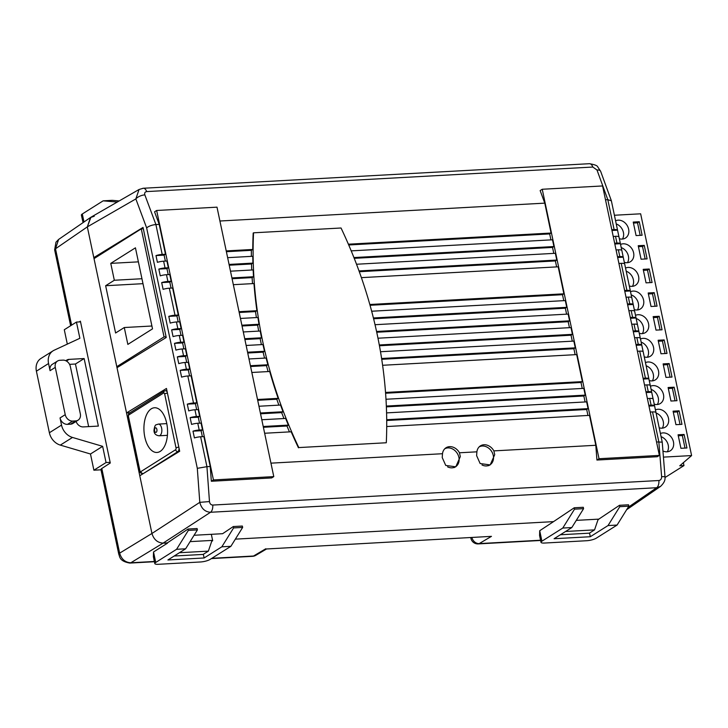 <?xml version="1.0" encoding="UTF-8"?>
<svg xmlns="http://www.w3.org/2000/svg" width="728" height="728" viewBox="0 0 728 728"><rect width="100%" height="100%" fill="white"/><g stroke="black" fill="none" stroke-linecap="round" stroke-linejoin="round"><path stroke-width="1.09" d="M662.935 450.978A9.946 8.117 57.8 0 0 670.315 450.769A9.946 8.117 57.8 0 0 673.455 441.887A9.946 8.117 57.8 0 0 660.414 433.542M667.312 451.779A9.946 8.117 57.8 0 0 668.24 445.172A9.946 8.117 57.8 0 0 661.079 436.682M619.364 238.729A9.946 8.117 57.8 0 0 625.479 238.038A9.946 8.117 57.8 0 0 628.628 229.156A9.946 8.117 57.8 0 0 615.588 220.812M622.476 239.057A9.946 8.117 57.8 0 0 623.414 232.441A9.946 8.117 57.8 0 0 616.252 223.951M624.342 262.362A9.946 8.117 57.8 0 0 630.466 261.68A9.946 8.117 57.8 0 0 633.606 252.798A9.946 8.117 57.8 0 0 620.565 244.453M627.463 262.69A9.946 8.117 57.8 0 0 628.391 256.083A9.946 8.117 57.8 0 0 621.23 247.593M629.32 286.004A9.946 8.117 57.8 0 0 635.444 285.312A9.946 8.117 57.8 0 0 638.592 276.431A9.946 8.117 57.8 0 0 625.552 268.086M632.441 286.322A9.946 8.117 57.8 0 0 633.378 279.716A9.946 8.117 57.8 0 0 626.207 271.226M634.306 309.637A9.946 8.117 57.8 0 0 640.422 308.954A9.946 8.117 57.8 0 0 643.57 300.063A9.946 8.117 57.8 0 0 630.53 291.728M637.428 309.964A9.946 8.117 57.8 0 0 638.356 303.349A9.946 8.117 57.8 0 0 631.194 294.867M639.284 333.278A9.946 8.117 57.8 0 0 645.408 332.587A9.946 8.117 57.8 0 0 648.548 323.705A9.946 8.117 57.8 0 0 635.508 315.361M642.405 333.597A9.946 8.117 57.8 0 0 643.343 326.99A9.946 8.117 57.8 0 0 636.172 318.5M644.262 356.911A9.946 8.117 57.8 0 0 650.386 356.219A9.946 8.117 57.8 0 0 653.535 347.338A9.946 8.117 57.8 0 0 640.494 338.993M647.383 357.239A9.946 8.117 57.8 0 0 648.32 350.623A9.946 8.117 57.8 0 0 641.15 342.133M649.249 380.544A9.946 8.117 57.8 0 0 655.373 379.861A9.946 8.117 57.8 0 0 658.512 370.98A9.946 8.117 57.8 0 0 645.472 362.635M652.37 380.871A9.946 8.117 57.8 0 0 653.298 374.256A9.946 8.117 57.8 0 0 646.136 365.774M654.226 404.186A9.946 8.117 57.8 0 0 660.351 403.494A9.946 8.117 57.8 0 0 663.49 394.612A9.946 8.117 57.8 0 0 650.45 386.268M657.348 404.504A9.946 8.117 57.8 0 0 658.285 397.898A9.946 8.117 57.8 0 0 651.114 389.407M659.213 427.818A9.946 8.117 57.8 0 0 665.328 427.136A9.946 8.117 57.8 0 0 668.477 418.245A9.946 8.117 57.8 0 0 655.437 409.909M662.325 428.146A9.946 8.117 57.8 0 0 663.263 421.53A9.946 8.117 57.8 0 0 656.092 413.04M665.028 477.523L683.974 465.583L683.337 462.571M683.974 465.583L679.752 465.82L691.6 455.573L640.649 213.804L614.414 215.251M639.275 221.74L633.242 222.076L636.081 235.581L642.114 235.244L639.275 221.74L637.537 222.832L633.442 223.059M691.6 455.573L663.426 457.12M644.253 245.381L638.219 245.709L641.068 259.214L647.101 258.886L644.253 245.381L642.515 246.474L638.429 246.701M649.23 269.014L643.197 269.342L646.045 282.855L652.079 282.519L649.23 269.014L647.492 270.106L643.406 270.334M654.217 292.647L648.184 292.984L651.023 306.488L657.056 306.16L654.217 292.647L652.479 293.748L648.384 293.966M659.195 316.289L653.162 316.616L656.01 330.121L662.043 329.793L659.195 316.289L657.457 317.381L653.371 317.608M664.173 339.921L658.139 340.258L660.988 353.762L667.021 353.426L664.173 339.921L662.435 341.013L658.349 341.241M669.159 363.563L663.126 363.891L665.965 377.395L672.008 377.068L669.159 363.563L667.421 364.655L663.335 364.883M674.137 387.196L668.104 387.524L670.952 401.037L676.985 400.7L674.137 387.196L672.399 388.288L668.313 388.515M679.115 410.829L673.082 411.165L675.93 424.67L681.963 424.342L679.115 410.829L677.386 411.93L673.291 412.148M684.102 434.47L678.068 434.798L680.917 448.302L686.95 447.975L684.102 434.47L682.364 435.562L678.278 435.79M680.016 424.442L677.386 411.93M675.038 400.81L672.399 388.288M670.06 377.177L667.421 364.655M665.074 353.535L662.435 341.013M660.096 329.902L657.457 317.381M655.118 306.261L652.479 293.748M650.131 282.628L647.492 270.106M645.154 258.995L642.515 246.474M640.176 235.353L637.537 222.832M685.003 448.084L682.364 435.562M114.323 280.253L105.642 285.731L115.597 332.996L124.288 327.527L127.846 344.408L152.516 328.865L135.435 247.829L110.765 263.372L114.323 280.253L141.951 278.733M138.393 261.853L110.765 263.372M142.988 283.674L105.642 285.731M124.288 327.527L151.915 326.007M116.789 366.675L164.046 336.9L141.278 228.847L94.021 258.622L116.789 366.675L118.846 366.557M166.084 336.782L164.046 336.9M143.307 228.738L141.278 228.847M151.26 408.836A22.386 11.784 -93.1 0 0 144.271 433.915A22.386 11.784 -93.1 0 0 156.975 452.461A22.386 11.784 -93.1 0 0 160.224 451.378A22.386 11.784 -93.1 0 0 167.213 426.29A22.386 11.784 -93.1 0 0 154.518 407.753A22.386 11.784 -93.1 0 0 151.26 408.836M476.622 455.664L480.134 463.536L490.171 464.928L494.721 454.672L493.866 450.887A10.656 8.7 57.8 0 0 480.435 445.864A10.656 8.7 57.8 0 0 476.895 451.824L476.622 455.664M270.952 463.154L442.497 453.717L442.224 457.557L445.736 465.429L455.774 466.821L460.324 456.565L459.468 452.78L476.895 451.824M262.59 340.941A407.271 332.387 57.8 0 0 298.799 447.574L386.295 442.761A407.271 332.387 57.8 0 0 341.041 228.001L253.544 232.814A407.271 332.387 57.8 0 0 262.59 340.941M261.407 344.626A407.271 332.387 -122.2 0 1 260.851 342.033A407.271 332.387 -122.2 0 1 260.16 338.656L244.89 339.503M246.146 345.463L262.972 344.535A407.271 332.387 57.8 0 0 264.501 351.287L263.108 352.161A407.271 332.387 -122.2 0 0 264.546 358.112M248.994 358.968L266.13 358.03A407.271 332.387 57.8 0 0 267.868 364.764L266.484 365.638A407.271 332.387 -122.2 0 0 268.104 371.58M251.843 372.472L269.715 371.489A407.271 332.387 57.8 0 0 278.169 398.353L276.776 399.226A407.271 332.387 -122.2 0 0 278.879 405.141M258.959 406.242L280.553 405.05A407.271 332.387 57.8 0 0 283.037 411.748L281.654 412.621A407.271 332.387 -122.2 0 0 283.947 418.527M261.798 419.747L285.649 418.436A407.271 332.387 57.8 0 0 288.361 425.116L286.969 425.998A407.271 332.387 -122.2 0 0 289.462 431.886M264.646 433.251L291.191 431.795A407.271 332.387 57.8 0 0 298.453 447.793M493.866 450.887L595.804 445.281L589.498 415.379L386.723 426.535M459.468 452.78A10.656 8.7 57.8 0 0 446.046 447.756A10.656 8.7 57.8 0 0 442.497 453.717M273.783 476.613L216.999 207.162L156.657 210.483L213.441 479.934L273.783 476.613L271.69 477.932L211.347 481.254L210.219 466.493L206.934 466.675L209.473 501.565C209.828 503.767 210.92 504.932 212.758 505.059L658.895 480.516C660.696 480.18 661.606 478.906 661.625 476.685L658.831 441.814L652.534 411.911L650.231 412.039M656.538 441.942L662.225 442.142L611.365 200.792L607.807 199.672L605.505 199.8M659.368 455.4L602.584 185.949L542.242 189.262L599.026 458.722L659.368 455.4L657.275 456.72L596.933 460.041L595.804 445.281M247.575 352.216L264.501 351.287M250.414 365.72L267.868 364.764M257.53 399.49L278.169 398.353M263.227 426.499L288.361 425.116M233.342 284.684L253.972 283.547A407.271 332.387 57.8 0 0 256.911 310.71L255.519 311.584A407.271 332.387 -122.2 0 0 256.392 317.572M239.03 311.693L256.911 310.71M260.378 412.994L283.037 411.748M243.298 331.959L260.224 331.022A407.271 332.387 57.8 0 0 261.543 337.783L260.16 338.656M244.726 338.711L261.543 337.783M240.458 318.445L257.912 317.49A407.271 332.387 57.8 0 0 259.013 324.26L257.63 325.134A407.271 332.387 -122.2 0 0 258.695 331.113M241.878 325.207L259.013 324.26M227.646 257.666L252.78 256.283A407.271 332.387 57.8 0 0 252.916 263.108L251.524 263.991A407.271 332.387 -122.2 0 0 251.733 270.006M229.074 264.428L252.916 263.108M230.494 271.18L253.153 269.933A407.271 332.387 57.8 0 0 253.508 276.74L252.116 277.614A407.271 332.387 -122.2 0 0 252.525 283.629M231.913 277.932L253.508 276.74M260.542 413.786L281.654 412.621M229.238 265.21L251.524 263.991M251.388 256.365A407.271 332.387 -122.2 0 1 251.378 250.332L226.39 251.706M226.226 250.914L252.762 249.458L251.378 250.332M239.203 312.485L255.519 311.584M242.042 325.989L257.63 325.134M232.086 278.724L252.116 277.614M263.39 427.291L286.969 425.998M257.703 400.282L276.776 399.226M250.587 366.512L266.484 365.638M247.738 353.007L263.108 352.161M180.708 342.233L183.993 342.051L182.573 335.299L179.279 335.481L180.708 342.233A7.107 1.693 168.1 0 0 174.483 343.37L175.912 350.123A7.107 1.693 -11.9 0 1 182.127 348.985L185.412 348.803L186.841 355.555L185.449 356.429L186.705 362.398M182.127 348.985L183.547 355.737L186.841 355.555M183.547 355.737A7.107 1.693 168.1 0 0 177.332 356.884L178.76 363.636A7.107 1.693 -11.9 0 1 184.976 362.489L188.261 362.307L189.69 369.06L188.297 369.942L189.553 375.903M184.976 362.489L186.395 369.242L189.69 369.06M186.395 369.242A7.107 1.693 168.1 0 0 180.18 370.388L181.6 377.14A7.107 1.693 -11.9 0 1 187.824 375.994L191.109 375.821L196.806 402.83L195.413 403.703L196.669 409.673M187.824 375.994L193.512 403.012L196.806 402.83M196.36 416.516L199.645 416.334L198.225 409.582L194.94 409.764L196.36 416.516A7.107 1.693 168.1 0 0 190.144 417.663L191.564 424.415A7.107 1.693 -11.9 0 1 197.779 423.268L201.074 423.086L202.493 429.839L201.101 430.721L202.357 436.682M197.779 423.268L199.208 430.021L202.493 429.839M167.895 281.454L171.189 281.272L169.761 274.52L166.475 274.702L167.895 281.454A7.107 1.693 168.1 0 0 161.68 282.591L163.099 289.344A7.107 1.693 -11.9 0 1 169.324 288.206L172.609 288.024L178.296 315.042L176.913 315.916L178.169 321.876M169.324 288.206L175.011 315.215L178.296 315.042M175.011 315.215A7.107 1.693 168.1 0 0 168.796 316.361L170.216 323.114A7.107 1.693 -11.9 0 1 176.431 321.976L179.725 321.794L181.145 328.546L179.761 329.42L181.017 335.381M176.431 321.976L177.859 328.728L181.145 328.546M162.208 254.436L165.493 254.263L159.195 224.361L155.901 224.543L162.208 254.436A7.107 1.693 168.1 0 0 155.983 255.583L157.412 262.335A7.107 1.693 -11.9 0 1 163.627 261.197L166.912 261.015L168.341 267.767L166.949 268.641L168.204 274.602M163.627 261.197L165.047 267.95L168.341 267.767M199.208 430.021A7.107 1.693 168.1 0 0 192.984 431.167L194.412 437.919A7.107 1.693 -11.9 0 1 200.628 436.773L203.913 436.6L210.219 466.493M199.518 423.177L198.262 417.208L190.144 417.663M199.645 416.334L198.262 417.208M166.475 274.702A7.107 1.693 -11.9 0 0 160.26 275.839L158.831 269.087L166.949 268.641M165.047 267.95A7.107 1.693 168.1 0 0 158.831 269.087M165.356 261.097L164.1 255.137L155.983 255.583M165.493 254.263L164.1 255.137M168.796 316.361L176.913 315.916M179.279 335.481A7.107 1.693 -11.9 0 0 173.064 336.618L171.644 329.866L179.761 329.42M177.859 328.728A7.107 1.693 168.1 0 0 171.644 329.866M183.856 348.894L182.601 342.924L174.483 343.37M183.993 342.051L182.601 342.924M171.053 288.115L169.797 282.146L161.68 282.591M171.189 281.272L169.797 282.146M192.984 431.167L201.101 430.721M194.94 409.764A7.107 1.693 -11.9 0 0 188.716 410.901L187.296 404.149L195.413 403.703M193.512 403.012A7.107 1.693 168.1 0 0 187.296 404.149M180.18 370.388L188.297 369.942M177.332 356.884L185.449 356.429M379.297 344.972L572.426 334.343L571.034 335.217L379.443 345.755M377.978 338.211L570.998 327.591L572.426 334.343M633.16 331.003L635.453 330.876L634.024 324.124L631.731 324.242M381.609 358.504L575.275 347.848L573.882 348.721L381.727 359.295M380.507 351.733L573.846 341.095L575.275 347.848M635.999 344.508L638.301 344.38L636.873 337.628L634.579 337.756M385.531 392.447L582.391 381.618L580.999 382.491L385.585 393.238M382.61 365.283L576.694 354.6L582.391 381.618M643.115 378.269L645.418 378.141L639.721 351.133L637.428 351.26M386.704 419.71L588.078 408.626L586.686 409.5L386.714 420.502M386.577 412.885L586.659 401.874L588.078 408.626M648.812 405.287L651.105 405.159L649.685 398.407L647.383 398.534M369.824 304.495L563.881 293.821L562.498 294.694L370.042 305.287M361.388 277.641L558.194 266.812L563.881 293.821M624.615 290.481L626.917 290.354L621.221 263.345L618.927 263.463M386.341 406.06L585.23 395.122L583.847 395.996L386.377 406.861M385.986 399.253L583.81 388.37L585.23 395.122M645.964 391.782L648.257 391.655L646.837 384.903L644.544 385.021M376.558 331.458L569.578 320.839L568.186 321.712L376.731 332.241M375.038 324.706L568.159 314.077L569.578 320.839M630.312 317.49L632.605 317.363L631.185 310.61L628.883 310.738M373.4 317.963L566.73 307.325L565.347 308.208L373.601 318.755M371.671 311.229L565.31 300.573L566.73 307.325M627.463 303.986L629.756 303.858L628.337 297.106L626.044 297.233M353.917 257.557L553.926 246.546L552.534 247.429L354.227 258.34M351.205 250.869L552.497 239.794L553.926 246.546M614.65 243.207L616.953 243.079L615.524 236.327L613.231 236.454M359.004 270.934L556.774 260.06L555.382 260.933L359.295 271.717M356.52 264.246L555.346 253.299L556.774 260.06M617.499 256.711L619.801 256.584L618.372 249.831L616.079 249.959M348.384 244.199L551.078 233.042L549.685 233.916L348.721 244.972M219.92 221.012L544.781 203.139L551.078 233.042M253.544 232.814L253.189 233.042A407.271 332.387 57.8 0 0 252.762 249.458M611.811 229.702L614.104 229.575L607.807 199.672L596.987 169.997L592.838 167.04L146.701 191.591A7.107 3.74 -93.1 0 0 143.279 188.252L143.279 188.252A7.107 3.74 -93.1 0 0 142.315 188.561M544.781 203.139L540.149 190.59L542.242 189.262M159.195 224.361L154.564 211.803L156.657 210.483M646.127 392.565L651.697 392.265A7.107 1.693 168.1 0 0 648.257 391.655M649.685 398.407A7.107 1.693 -11.9 0 1 653.116 399.017L651.697 392.265M585.103 401.956L583.847 395.996M618.372 249.831A7.107 1.693 -11.9 0 1 621.812 250.441L620.393 243.689A7.107 1.693 168.1 0 0 616.953 243.079M614.823 243.998L620.393 243.689M553.79 253.389L552.534 247.429M615.524 236.327A7.107 1.693 -11.9 0 1 618.964 236.937L617.544 230.184A7.107 1.693 168.1 0 0 614.104 229.575M611.975 230.494L617.544 230.184M550.941 239.885L549.685 233.916M628.337 297.106A7.107 1.693 -11.9 0 1 631.777 297.716L630.348 290.963A7.107 1.693 168.1 0 0 626.917 290.354M624.779 291.273L630.348 290.963M563.754 300.664L562.498 294.694M631.185 310.61A7.107 1.693 -11.9 0 1 634.616 311.22L633.196 304.468A7.107 1.693 168.1 0 0 629.756 303.858M627.627 304.777L633.196 304.468M566.602 314.168L565.347 308.208M634.024 324.124A7.107 1.693 -11.9 0 1 637.464 324.734L636.045 317.972A7.107 1.693 168.1 0 0 632.605 317.363M630.475 318.282L636.045 317.972M569.442 327.673L568.186 321.712M621.221 263.345A7.107 1.693 -11.9 0 1 624.66 263.955L623.232 257.193A7.107 1.693 168.1 0 0 619.801 256.584M617.672 257.503L623.232 257.193M556.638 266.894L555.382 260.933M648.976 406.078L654.545 405.769A7.107 1.693 168.1 0 0 651.105 405.159M587.942 415.461L586.686 409.5M654.545 405.769L655.964 412.521A7.107 1.693 -11.9 0 0 652.534 411.911M643.288 379.061L648.848 378.751A7.107 1.693 168.1 0 0 645.418 378.141M646.837 384.903A7.107 1.693 -11.9 0 1 650.277 385.512L648.848 378.751M582.254 388.452L580.999 382.491M636.172 345.3L641.732 344.99A7.107 1.693 168.1 0 0 638.301 344.38M639.721 351.133A7.107 1.693 -11.9 0 1 643.161 351.742L641.732 344.99M575.138 354.682L573.882 348.721M633.324 331.786L638.893 331.486A7.107 1.693 168.1 0 0 635.453 330.876M636.873 337.628A7.107 1.693 -11.9 0 1 640.312 338.238L638.893 331.486M572.29 341.177L571.034 335.217M95.805 257.503L93.812 257.612L87.333 226.881L90.945 217.217L139.057 189.489L135.845 198.926L87.333 226.881L55.501 248.785L71.599 325.143M628.837 506.178L619.792 506.679L608.026 525.561L617.08 525.061L628.837 506.178L628.546 504.795L619.501 505.296L598.798 519.137L576.294 520.374L598.798 519.137L597.879 520.101M583.583 508.672L574.529 509.163L562.771 528.055L571.817 527.554L583.583 508.672L583.292 507.289L574.237 507.78L553.544 521.63L235.362 539.139L553.544 521.63L539.712 530.721L539.566 535.517L541.004 542.324A7.107 1.693 -11.9 0 1 541.923 541.186L539.712 530.721M211.329 534.316L212.685 540.722L211.693 541.35M129.957 412.749L126.545 412.931L117.008 367.686L166.23 337.501L143.034 227.427L93.812 257.612M626.626 509.727L660.514 486.413L656.665 487.724L210.529 512.266L163.127 543.106L130.822 562.771A7.107 3.74 -93.1 0 1 129.857 563.072C119.028 561.224 119.847 556.319 118.782 554.236A7.107 1.693 -11.9 0 1 119.638 553.144L151.943 533.478C153.808 539.557 157.539 542.77 163.127 543.106C157.539 542.77 153.808 539.557 151.943 533.478L139.776 475.739L179.689 451.26L166.457 388.461L126.545 412.931M197.397 529.92L185.631 548.803L176.576 549.303L188.343 530.412L197.397 529.92L197.106 528.537L188.052 529.038L167.358 542.879L163.127 543.106L167.422 543.215L153.526 551.97L155.737 562.444A7.107 1.693 168.1 0 0 154.809 563.572A7.107 1.693 168.1 0 0 158.294 564.3L200.528 561.971A7.107 1.693 168.1 0 0 210.037 559.45L230.885 546.319L221.84 546.81L204.113 557.976L203.339 554.299M221.84 546.81L233.597 527.927L242.651 527.427L242.36 526.044L233.306 526.544L222.613 533.697L194.067 535.271M242.651 527.427L230.885 546.319M176.576 549.303L155.737 562.444M188.343 530.412L188.052 529.038M185.631 548.803L167.913 559.969L204.113 557.976M233.597 527.927L233.306 526.544M154.809 563.572L153.381 556.765L153.526 551.97M574.529 509.163L574.237 507.78M562.771 528.055L541.923 541.186M617.08 525.061L596.232 538.201A7.107 1.693 -11.9 0 1 586.722 540.722L544.48 543.043A7.107 1.693 -11.9 0 1 541.004 542.324M619.792 506.679L619.501 505.296M608.026 525.561L590.308 536.727L589.525 533.042M590.308 536.727L554.099 538.72L571.817 527.554M119.192 200.937L112.203 200.337L103.148 200.837L117.272 202.047M103.148 200.837L82.3 213.977A7.107 1.693 168.1 0 0 81.381 215.106L83.065 222.613M212.758 505.059A7.107 3.74 -93.1 0 1 210.529 512.266C204.996 511.884 201.419 508.581 199.791 502.347L209.473 501.565M628.082 507.389L656.665 487.724A7.107 3.74 -93.1 0 0 658.895 480.516M94.249 216.252L90.463 217.526L87.333 226.881L151.943 533.478L199.791 502.347L197.306 468.332L206.934 466.675L200.628 436.773M139.057 189.489L143.279 188.252L589.425 163.7A7.107 3.74 86.9 0 1 592.838 167.04M197.306 468.332L146.628 227.846C149.022 226.035 152.116 224.925 155.901 224.543M146.701 191.591C144.954 191.892 144.335 192.984 144.845 194.877A7.107 3.03 159.6 0 0 135.845 198.926L146.628 227.846M589.425 163.7C594.63 164.564 597.415 165.647 597.779 166.958L600.645 171.317A7.107 3.067 160 0 0 596.987 169.997M661.625 476.685L664.992 476.613L662.225 442.142M599.026 458.722L596.933 460.041M213.441 479.934L211.347 481.254M298.799 447.574L386.295 442.761M79.252 321.922L80.398 321.175L110.283 462.999L101.802 468.495L119.638 553.144C121.476 559.231 125.198 562.444 130.822 562.771L154.372 561.47M190.108 541.623L212.612 540.385M118.782 554.236L100.946 469.587A7.107 1.693 -11.9 0 1 101.802 468.495M211.848 558.312L253.526 556.019A7.107 5.833 59.4 0 0 255.783 555.346L266.539 548.976M266.393 548.985L491.455 536.354L266.393 548.985M471.935 537.673A7.107 5.833 59.4 0 0 479.206 543.598L540.558 540.221M70.634 325.744L54.645 249.877A7.107 1.693 -11.9 0 1 55.501 248.785L58.613 239.439L90.463 217.526M598.198 519.173L594.548 529.884L589.334 533.169L560.387 534.761M594.548 529.884L565.601 531.476M174.201 556.01L203.148 554.418L208.363 551.132L179.407 552.725M212.012 540.422L208.363 551.132M80.544 321.858L76.449 322.076L79.871 338.283L54.109 350.25A14.214 11.603 57.8 0 0 53.053 350.832A14.214 11.603 57.8 0 0 48.558 363.518L50.068 370.67A7.107 5.797 -122.2 0 1 52.316 364.328L57.521 361.043A7.107 5.797 57.8 0 0 55.282 367.385L50.068 370.67M65.884 360.751A7.107 5.797 -122.2 0 1 66.685 360.114A7.107 5.797 -122.2 0 1 69.051 359.377L66.412 361.033M69.56 364.346L75.448 364.018L84.139 358.549L69.051 359.377M84.139 358.549L98.371 426.08L83.283 426.908A7.107 5.797 -122.2 0 1 76.085 421.43M70.507 424.197L75.712 420.911A7.107 5.797 57.8 0 0 78.078 420.174L72.873 423.459A7.107 5.797 -122.2 0 1 70.507 424.197L67.486 424.36A7.107 5.797 -122.2 0 1 60.033 417.945L61.534 425.088A14.214 11.603 57.8 0 0 72.491 437.446L102.639 446.337L106.051 462.544L93.894 470.206L100.992 469.815M110.146 462.326L106.051 462.544M76.449 322.076L64.292 329.739L67.322 344.116M75.448 364.018L88.643 426.617M72.491 437.446L60.324 445.108L90.481 453.999L93.894 470.206M60.324 445.108A14.214 11.603 -122.2 0 1 49.377 432.751L61.534 425.088M48.558 363.518L36.4 371.18L49.377 432.751M36.4 371.18A14.214 11.603 -122.2 0 1 40.886 358.495L53.053 350.832M90.481 453.999L102.639 446.337M60.033 417.945L65.238 414.66L55.282 367.385M78.078 420.174A7.107 5.797 57.8 0 0 80.326 413.832L70.361 366.557A7.107 5.797 57.8 0 0 62.908 360.132L59.887 360.296A7.107 5.797 57.8 0 0 57.521 361.043M65.238 414.66A7.107 5.797 57.8 0 0 72.7 421.075L67.486 424.36M75.712 420.911L72.7 421.075M479.151 446.901A10.483 8.554 -122.2 0 1 483.656 446.055A10.483 8.554 -122.2 0 1 492.911 454.136A10.483 8.554 -122.2 0 1 489.971 464.846A10.483 8.554 -122.2 0 1 485.112 465.902A10.483 8.554 -122.2 0 1 481.991 464.964M444.762 448.794A10.483 8.554 -122.2 0 1 449.258 447.947A10.483 8.554 -122.2 0 1 458.522 456.028A10.483 8.554 -122.2 0 1 455.573 466.739A10.483 8.554 -122.2 0 1 450.714 467.795A10.483 8.554 -122.2 0 1 447.593 466.857M159.086 435.79C155.637 435.335 153.936 433.479 153.999 430.239C154.536 426.471 155.337 424.633 156.402 424.733L158.44 424.087A5.86 3.085 86.9 0 1 161.762 428.938A5.86 3.085 86.9 0 1 159.933 435.508A5.86 3.085 86.9 0 1 159.086 435.79L167.422 435.335M156.211 432.296A2.311 1.219 -93.1 0 0 156.875 429.393A2.311 1.219 -93.1 0 0 155.282 427.909A2.311 1.219 -93.1 0 0 154.618 430.812A2.311 1.219 -93.1 0 0 156.211 432.296M179.206 451.56L177.859 451.633L143.407 473.519M163.663 392.984L128.92 414.878A1.42 0.746 -93.1 0 0 128.51 416.662L139.894 470.688A1.42 0.746 -93.1 0 0 140.877 471.608L175.621 449.713A1.42 0.746 -93.1 0 0 176.03 447.92L164.646 393.894A1.42 0.746 -93.1 0 0 163.663 392.984A2.129 1.738 -122.2 0 1 164.337 391.082L165.565 390.69A3.549 1.865 86.9 0 1 167.285 392.392M140.877 471.608A2.129 1.738 -122.2 0 0 143.107 473.528A3.549 1.865 86.9 0 1 142.597 473.7L143.143 473.673M178.997 447.975A3.549 1.865 86.9 0 1 177.859 451.633A2.129 1.738 -122.2 0 1 175.621 449.713M165.047 390.854A3.549 1.865 86.9 0 1 165.565 390.69L166.912 390.608M176.03 447.92A2.129 0.51 -11.9 0 1 178.833 447.165M164.646 393.894A2.129 0.51 -11.9 0 1 167.449 393.138M142.597 473.7C140.531 473.136 139.53 472.245 139.621 471.034A2.129 0.51 -11.9 0 1 139.894 470.688M128.92 414.878A2.129 1.738 -122.2 0 1 129.593 412.976L164.337 391.082M139.621 471.034L128.237 417.007A2.129 0.51 -11.9 0 1 128.51 416.662M144.845 194.877L155.91 224.543M83.984 221.976L82.3 213.977M211.411 558.585L252.552 556.319A7.107 3.74 -93.1 0 0 253.526 556.019L265.775 548.766M491.455 536.354L479.206 543.598A7.107 3.74 -93.1 0 1 478.232 543.907L540.613 540.476M478.232 543.907A7.107 7.107 0 0 1 470.889 538.274A7.107 1.693 -11.9 0 1 471.089 537.719M158.44 424.087L166.776 423.623M129.593 412.976C128.729 413.004 128.283 414.35 128.237 417.007M600.645 171.317L611.338 200.673M664.992 476.613C664.819 478.132 666.211 480.944 660.514 486.413L660.514 486.413M470.889 538.274L470.779 537.737M54.645 249.877L55.974 242.178L58.613 239.439M252.552 556.319A7.107 7.107 0 0 0 255.783 555.346M129.857 563.072L154.427 561.725M489.971 464.846L488.661 465.674M455.573 466.739L454.263 467.567"/></g></svg>
